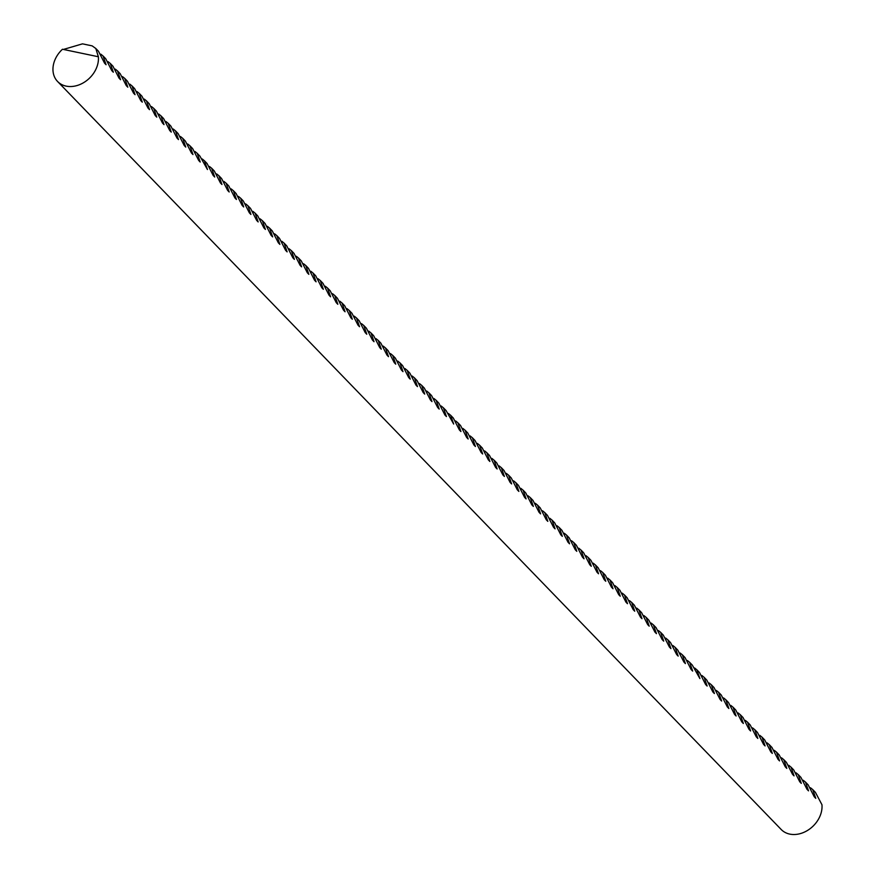 <?xml version="1.0" encoding="UTF-8"?>
<svg xmlns="http://www.w3.org/2000/svg" width="877" height="877" viewBox="0 0 877 877"><rect width="100%" height="100%" fill="white"/><g stroke="black" fill="none" stroke-linecap="round" stroke-linejoin="round"><path stroke-width="1.32" d="M96.349 68.285A25.203 19.787 -44.1 0 0 98.367 56.753L95.823 48.509L98.465 51.239L104.549 63.155L106.073 64.734L103.058 55.996L105.711 58.726L111.796 70.642L113.319 72.221L110.305 63.473L112.958 66.213L119.031 78.13L120.555 79.708L117.551 70.96L120.193 73.701L126.277 85.617L127.801 87.185L124.786 78.448L127.439 81.188L133.523 93.105L135.047 94.672L132.032 85.935L134.674 88.676L140.758 100.581L142.282 102.16L139.268 93.422L141.921 96.163L148.005 108.068L149.529 109.647L146.514 100.91L149.167 103.639L155.24 115.556L156.764 117.134L153.76 108.397L156.402 111.127L162.486 123.043L164.01 124.622L160.995 115.874L163.648 118.614L169.732 130.53L171.256 132.109L168.241 123.361L170.883 126.102L176.968 138.018L178.491 139.586L175.477 130.848L178.13 133.589L184.214 145.505L185.738 147.073L182.723 138.336L185.365 141.076L191.449 152.982L192.973 154.56L189.958 145.823L192.611 148.564L198.695 160.469L200.219 162.048L197.204 153.311L199.857 156.04L207.454 169.535L204.451 160.787L207.093 163.528L213.177 175.444L214.701 177.022L211.686 168.274L214.339 171.015L220.423 182.931L221.947 184.499L218.932 175.762L221.574 178.502L227.658 190.419L229.182 191.986L226.167 183.249L228.82 185.99L234.904 197.906L236.428 199.474L233.414 190.737L236.066 193.477L242.14 205.382L243.663 206.961L240.66 198.224L243.302 200.965L249.386 212.87L250.91 214.448L247.895 205.711L250.548 208.441L256.632 220.357L258.156 221.936L255.141 213.188L257.783 215.928L263.867 227.845L265.391 229.423L262.376 220.675L265.029 223.416L271.114 235.332L272.637 236.9L269.623 228.163L272.276 230.903L278.349 242.819L279.873 244.387L276.869 235.65L279.511 238.391L285.595 250.307L287.119 251.874L284.104 243.137L286.757 245.878L292.841 257.783L294.365 259.362L291.35 250.625L293.992 253.354L300.077 265.271L301.6 266.849L298.586 258.112L301.239 260.842L307.323 272.758L308.847 274.337L305.832 265.588L308.474 268.329L314.558 280.245L316.082 281.824L313.067 273.076L315.72 275.816L321.804 287.733L323.328 289.3L320.313 280.563L322.966 283.304L329.05 295.22L330.563 296.788L327.56 288.051L330.201 290.791L336.286 302.697L337.809 304.275L334.795 295.538L337.448 298.279L343.532 310.184L345.056 311.763L342.041 303.025L344.683 305.755L350.767 317.671L352.291 319.25L349.276 310.513L351.929 313.242L358.013 325.159L359.537 326.737L356.522 317.989L359.175 320.73L365.249 332.646L366.772 334.225L363.769 325.477L366.411 328.217L372.495 340.133L374.019 341.701L371.004 332.964L373.657 335.705L379.741 347.621L381.265 349.189L378.25 340.451L380.892 343.192L386.976 355.097L388.5 356.676L385.485 347.939L388.138 350.679L394.222 362.585L395.746 364.163L392.732 355.426L395.384 358.156L401.458 370.072L402.981 371.651L399.978 362.914L402.62 365.643L408.704 377.559L410.228 379.138L407.213 370.39L409.866 373.131L415.95 385.047L417.474 386.625L414.459 377.877L417.101 380.618L423.185 392.534L424.709 394.102L421.694 385.365L424.347 388.105L430.432 400.022L431.955 401.589L428.941 392.852L431.583 395.593L437.667 407.498L439.191 409.077L436.176 400.34L438.829 403.08L444.913 414.985L446.437 416.564L443.422 407.827L446.075 410.557L453.672 424.051L450.668 415.303L453.31 418.044L459.395 429.96L460.918 431.539L457.904 422.791L460.557 425.531L466.641 437.448L468.165 439.015L465.15 430.278L467.792 433.019L473.876 444.935L475.4 446.503L472.385 437.766L475.038 440.506L481.122 452.422L482.646 453.99L479.631 445.253L482.284 447.994L488.357 459.899L489.881 461.477L486.878 452.74L489.519 455.47L495.604 467.386L497.127 468.965L494.113 460.228L496.766 462.957L502.85 474.874L504.374 476.452L501.359 467.704L504.001 470.445L510.085 482.361L511.609 483.94L508.594 475.191L511.247 477.932L517.331 489.848L518.855 491.416L515.84 482.679L518.493 485.419L524.567 497.336L526.09 498.903L523.087 490.166L525.729 492.907L531.813 504.823L533.337 506.391L530.322 497.654L532.975 500.394L539.059 512.3L540.583 513.878L537.568 505.141L540.21 507.871L546.294 519.787L547.818 521.366L544.803 512.628L547.456 515.358L553.54 527.274L555.064 528.853L552.05 520.105L554.692 522.845L560.776 534.762L562.3 536.34L559.285 527.592L561.938 530.333L568.022 542.249L569.546 543.817L566.531 535.08L569.184 537.82L575.268 549.736L576.781 551.304L573.777 542.567L576.419 545.308L582.503 557.213L584.027 558.792L581.012 550.054L583.665 552.795L589.75 564.7L591.273 566.279L588.259 557.542L590.901 560.271L596.985 572.188L598.509 573.766L595.494 565.029L598.147 567.759L604.231 579.675L605.755 581.254L602.74 572.506L605.393 575.246L611.466 587.162L612.99 588.741L609.986 579.993L612.628 582.734L618.713 594.65L620.236 596.217L617.222 587.48L619.875 590.221L625.959 602.137L627.483 603.705L624.468 594.968L627.11 597.708L633.194 609.614L634.718 611.192L631.703 602.455L634.356 605.196L640.44 617.101L641.964 618.68L638.949 609.943L641.602 612.672L647.675 624.588L649.199 626.167L646.196 617.419L648.837 620.16L654.922 632.076L656.445 633.654L653.431 624.906L656.084 627.647L662.168 639.563L663.692 641.142L660.677 632.394L663.319 635.134L669.403 647.051L670.927 648.618L667.912 639.881L670.565 642.622L676.649 654.538L678.173 656.106L675.158 647.369L677.8 650.109L683.885 662.014L685.408 663.593L682.394 654.856L685.047 657.597L691.131 669.502L692.655 671.08L689.64 662.343L692.293 665.073L699.89 678.568L696.886 669.82L699.528 672.56L705.612 684.477L707.136 686.055L704.121 677.307L706.774 680.048L712.858 691.964L714.382 693.532L711.368 684.794L714.01 687.535L720.094 699.451L721.618 701.019L718.603 692.282L721.256 695.022L727.34 706.939L728.864 708.506L725.849 699.769L728.502 702.51L734.575 714.415L736.099 715.994L733.095 707.257L735.737 709.986L741.821 721.903L743.345 723.481L740.331 714.744L742.983 717.474L749.068 729.39L750.591 730.969L747.577 722.22L750.219 724.961L756.303 736.877L757.827 738.456L754.812 729.708L757.465 732.448L763.549 744.365L765.073 745.932L762.058 737.195L764.711 739.936L770.784 751.852L772.308 753.42L769.304 744.683L771.946 747.423L778.031 759.339L779.554 760.907L776.54 752.17L779.193 754.911L785.277 766.816L786.801 768.395L783.786 759.657L786.428 762.387L792.512 774.303L794.036 775.882L791.021 767.145L793.674 769.874L799.758 781.791L801.282 783.369L798.267 774.621L800.909 777.362L806.993 789.278L808.517 790.857L805.503 782.109L808.155 784.849L814.24 796.765L815.763 798.333L812.749 789.596L815.402 792.337L821.957 804.735A25.203 19.787 -44.1 0 1 819.94 816.257A25.203 19.787 -44.1 0 1 781.166 829.467L57.575 81.484A25.203 19.787 -44.1 0 0 96.349 68.285M810.512 787.776L812.749 789.596M803.266 780.289L805.503 782.109M796.031 772.801L798.267 774.621M788.785 765.314L791.021 767.145M781.55 757.827L783.786 759.657M774.303 750.339L776.54 752.17M767.057 742.863L769.304 744.683M759.822 735.375L762.058 737.195M752.576 727.888L754.812 729.708M745.34 720.401L747.577 722.22M738.094 712.913L740.331 714.744M730.859 705.426L733.095 707.257M723.613 697.939L725.849 699.769M716.366 690.462L718.603 692.282M709.131 682.975L711.368 684.794M701.885 675.487L704.121 677.307M694.65 668L696.886 669.82M687.404 660.513L689.64 662.343M680.157 653.025L682.394 654.856M672.922 645.549L675.158 647.369M665.676 638.061L667.912 639.881M658.441 630.574L660.677 632.394M651.194 623.087L653.431 624.906M643.948 615.599L646.196 617.419M636.713 608.112L638.949 609.943M629.467 600.624L631.703 602.455M622.231 593.148L624.468 594.968M614.985 585.661L617.222 587.48M607.75 578.173L609.986 579.993M600.504 570.686L602.74 572.506M593.258 563.198L595.494 565.029M586.022 555.711L588.259 557.542M578.776 548.224L581.012 550.054M571.541 540.747L573.777 542.567M564.295 533.26L566.531 535.08M557.048 525.772L559.285 527.592M549.813 518.285L552.05 520.105M542.567 510.798L544.803 512.628M535.332 503.31L537.568 505.141M528.086 495.823L530.322 497.654M520.839 488.346L523.087 490.166M513.604 480.859L515.84 482.679M506.358 473.372L508.594 475.191M499.123 465.884L501.359 467.704M491.876 458.397L494.113 460.228M484.641 450.91L486.878 452.74M477.395 443.422L479.631 445.253M470.149 435.946L472.385 437.766M462.913 428.458L465.15 430.278M455.667 420.971L457.904 422.791M448.432 413.484L450.668 415.303M441.186 405.996L443.422 407.827M433.94 398.509L436.176 400.34M426.704 391.032L428.941 392.852M419.458 383.545L421.694 385.365M412.223 376.058L414.459 377.877M404.977 368.57L407.213 370.39M397.73 361.083L399.978 362.914M390.495 353.595L392.732 355.426M383.249 346.108L385.485 347.939M376.014 338.632L378.25 340.451M368.768 331.144L371.004 332.964M361.532 323.657L363.769 325.477M354.286 316.169L356.522 317.989M347.04 308.682L349.276 310.513M339.805 301.195L342.041 303.025M332.558 293.707L334.795 295.538M325.323 286.231L327.56 288.051M318.077 278.743L320.313 280.563M310.831 271.256L313.067 273.076M303.595 263.769L305.832 265.588M296.349 256.281L298.586 258.112M289.114 248.794L291.35 250.625M281.868 241.307L284.104 243.137M274.622 233.83L276.869 235.65M267.386 226.343L269.623 228.163M260.14 218.855L262.376 220.675M252.905 211.368L255.141 213.188M245.659 203.881L247.895 205.711M238.423 196.393L240.66 198.224M231.177 188.906L233.414 190.737M223.931 181.429L226.167 183.249M216.696 173.942L218.932 175.762M209.45 166.455L211.686 168.274M202.214 158.967L204.451 160.787M194.968 151.48L197.204 153.311M187.722 143.992L189.958 145.823M180.487 136.516L182.723 138.336M173.24 129.029L175.477 130.848M166.005 121.541L168.241 123.361M158.759 114.054L160.995 115.874M151.513 106.566L153.76 108.397M144.277 99.079L146.514 100.91M137.031 91.592L139.268 93.422M129.796 84.115L132.032 85.935M122.55 76.628L124.786 78.448M115.315 69.14L117.551 70.96M108.068 61.653L110.305 63.473M100.822 54.166L103.058 55.996M63.418 49.441L82.493 43.85L92.162 45.878L95.823 48.509M98.367 56.753L62.475 49.244A25.203 19.787 -44.1 0 0 55.043 59.636A25.203 19.787 -44.1 0 0 57.575 81.484"/></g></svg>
